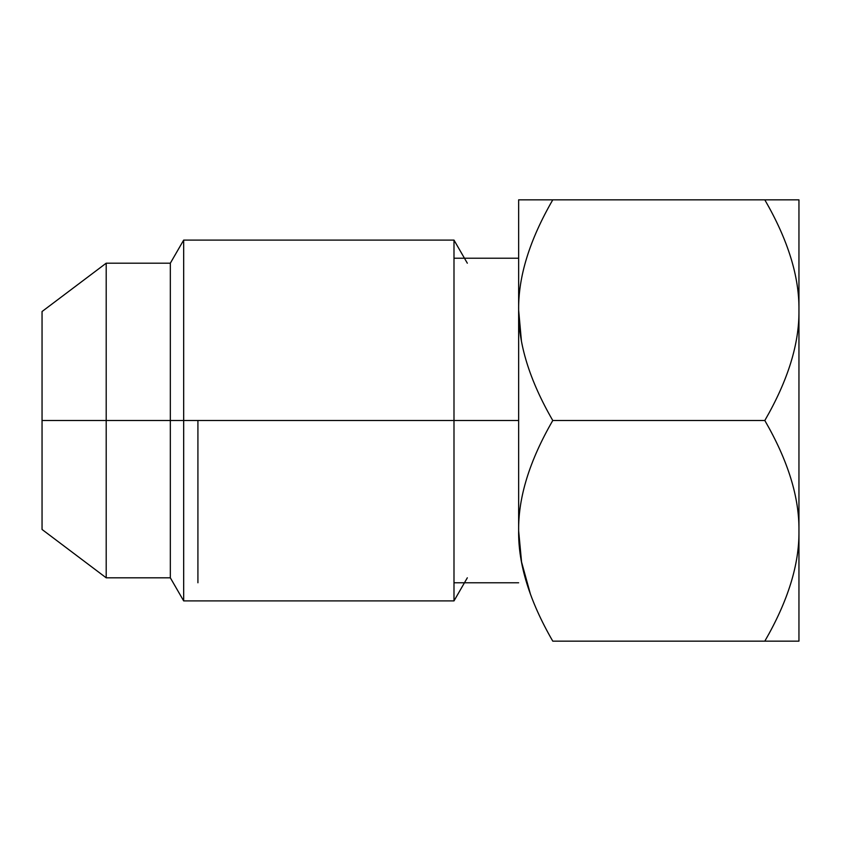 <?xml version="1.0" encoding="UTF-8"?>
<svg xmlns="http://www.w3.org/2000/svg" width="841" height="841" viewBox="0 0 841 841"><rect width="100%" height="100%" fill="white"/><g stroke="black" fill="none" stroke-linecap="round" stroke-linejoin="round"><path stroke-width="1.26" d="M518.645 310.171L518.645 530.829C518.193 564.279 529.578 601.052 552.779 641.157L764.816 641.157C788.017 601.052 799.392 564.279 798.95 530.829L798.95 641.157L764.816 641.157C788.017 601.052 799.392 564.279 798.95 530.829L798.95 641.157L552.779 641.157C529.578 601.052 518.193 564.279 518.645 530.829L518.645 310.171C518.193 343.622 529.578 380.395 552.779 420.5L764.816 420.5C788.017 380.395 799.392 343.622 798.95 310.171L798.95 530.829C799.392 497.378 788.017 460.605 764.816 420.5C788.017 380.395 799.392 343.622 798.95 310.171L798.95 530.829C799.392 497.378 788.017 460.605 764.816 420.5L552.779 420.5C529.578 460.605 518.193 497.378 518.645 530.829L521.567 562.051L530.408 594.072L521.567 562.051L518.645 530.829C518.193 497.378 529.578 460.605 552.779 420.5C529.578 380.395 518.193 343.622 518.645 310.171L518.645 199.843L518.645 310.171L521.367 340.321L518.645 310.171C518.193 276.721 529.578 239.948 552.779 199.843L798.95 199.843L798.95 310.171C799.392 276.721 788.017 239.948 764.816 199.843L798.95 199.843L798.95 310.171C799.392 276.721 788.017 239.948 764.816 199.843L552.779 199.843C529.578 239.948 518.193 276.721 518.645 310.171M467.323 420.5L453.993 420.5L453.993 240.095L453.993 420.5L467.323 420.5M467.323 577.809L453.993 600.905L453.993 420.5L453.993 600.905L183.674 600.905L183.674 420.5L453.993 420.5L183.674 420.5L183.674 240.095L183.674 420.5L170.334 420.5L170.334 263.191L170.334 420.5L183.674 420.5L183.674 600.905L170.334 577.809L170.334 420.5L170.334 577.809L106.197 577.809L106.197 420.5L170.334 420.5L106.197 420.5L106.197 263.191L106.197 420.5L42.05 420.5L42.05 311.527L106.197 263.191L170.334 263.191L183.674 240.095L453.993 240.095L467.323 263.191M42.05 420.5L106.197 420.5L106.197 577.809L42.05 529.473L42.05 340.321M518.645 199.843L552.779 199.843L518.645 199.843M518.645 420.5L453.993 420.5L518.645 420.5M197.919 582.781L197.919 420.5M518.645 258.219L453.993 258.219M518.645 582.781L453.993 582.781"/></g></svg>
